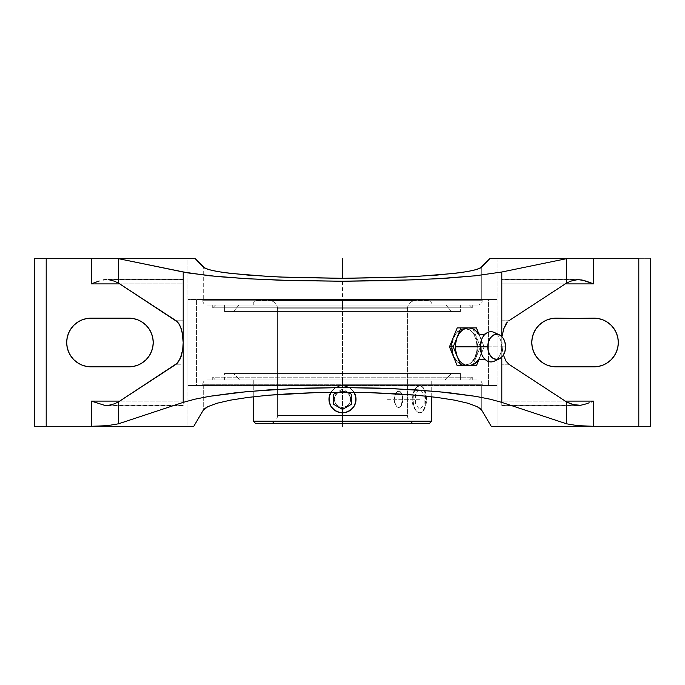 <?xml version="1.0" encoding="UTF-8"?>
<svg xmlns="http://www.w3.org/2000/svg" width="685" height="685" viewBox="0 0 685 685"><rect width="100%" height="100%" fill="white"/><g stroke="black" fill="none" stroke-linecap="round" stroke-linejoin="round"><path stroke-width="0.51" stroke-dasharray="3.42 2.57" d="M342.5 305.031L207.101 305.031L342.5 305.031L207.101 305.031L342.5 305.031L342.5 300.706L202.777 300.706L342.5 300.706L342.5 305.031L238.954 305.031L233.465 311.572L451.535 311.572L446.046 305.031L238.954 305.031L431.73 305.031L431.73 303.053L342.5 303.053L342.5 300.587L429.264 300.587L342.5 300.587L429.264 300.587L342.5 300.587L342.5 303.053L431.73 303.053L253.27 303.053L253.27 305.031L431.73 305.031L253.27 305.031L253.27 303.053L342.5 303.053L253.27 303.053L342.5 303.053L342.5 300.587L342.5 308.807L407.395 308.807L342.5 308.807L342.5 300.587L415.615 300.587L269.385 300.587L342.5 300.587L269.385 300.587L342.5 300.587L342.5 308.807L407.395 308.807L407.395 415.401L342.5 415.401L342.5 423.621L429.264 423.621L342.5 423.621L415.615 423.621L342.5 423.621L415.615 423.621L342.5 423.621L342.5 415.401L407.395 415.401L277.605 415.401L277.605 308.807L342.5 308.807L277.605 308.807L277.605 415.401L407.395 415.401L407.395 308.807L277.605 308.807L342.5 308.807L342.5 300.587L255.736 300.587L429.264 300.587L255.736 300.587L342.5 300.587L255.736 300.587L342.5 300.587L342.5 303.053L431.73 303.053L431.73 305.031L215.501 305.031L212.727 307.813L212.727 305.031L472.273 305.031L472.273 307.813L212.727 307.813L472.273 307.813L469.499 305.031L215.501 305.031L460.363 305.031L460.363 311.572L224.637 311.572L224.637 305.031L460.363 305.031L224.637 305.031L224.637 311.572L460.363 311.572L225.211 311.572L460.363 311.572L460.363 305.031L207.101 305.031L477.899 305.031L212.727 305.031L212.727 307.813L215.501 305.031L469.499 305.031L354.95 305.031L469.499 305.031L472.273 307.813L212.727 307.813L472.273 307.813L472.273 305.031L212.727 305.031L477.899 305.031L342.5 305.031L477.899 305.031L342.5 305.031L342.5 300.706L202.777 300.706L202.777 299.456L482.223 299.456L482.223 300.706L342.5 300.706L342.5 379.969L207.101 379.969L342.5 379.969L207.101 379.969L342.5 379.969L342.5 384.294L342.5 379.969L444.993 379.969L451.535 373.428L233.465 373.428L240.007 379.969L444.993 379.969L253.27 379.969L253.27 396.769L253.27 379.969L469.499 379.969L472.273 377.187L472.273 379.969L212.727 379.969L212.727 377.187L472.273 377.187L212.727 377.187L215.501 379.969L469.499 379.969L224.637 379.969L224.637 373.428L460.363 373.428L460.363 379.969L224.637 379.969L460.363 379.969L460.363 373.428L224.637 373.428L460.363 373.428L224.637 373.428L224.637 379.969L477.899 379.969L207.101 379.969L472.273 379.969L472.273 377.187L469.499 379.969L215.501 379.969L330.05 379.969L215.501 379.969L212.727 377.187L472.273 377.187L212.727 377.187L212.727 379.969L472.273 379.969L329.776 379.969L342.5 379.969L342.5 384.294L202.777 384.294L482.223 384.294L482.223 385.544L202.777 385.544L202.777 384.294L482.223 384.294L342.5 384.294L342.5 379.969L477.899 379.969L342.5 379.969M496.882 334.246A15.104 10.677 -90 0 1 501.66 346.824L482.077 346.824A18.932 13.383 90 0 0 480.279 337.362A18.932 13.383 90 0 0 479.217 335.128M429.264 423.621L342.5 423.621L342.5 421.155L431.73 421.155L342.5 421.155L342.5 423.621L269.385 423.621L342.5 423.621L269.385 423.621L342.5 423.621L342.5 415.401L277.605 415.401L342.5 415.401L342.5 423.621L255.736 423.621M183.203 279.506L106.843 279.506L183.203 279.506L183.203 283.898L183.203 279.506M108.598 279.66L183.203 279.66L183.203 320.785L176.199 320.785L183.203 320.785L183.203 342.5L183.203 279.66L108.598 279.66M477.094 346.824L477.83 346.824A18.255 12.904 -90 0 1 465.141 365.079A18.255 12.904 -90 0 1 464.927 365.079A18.255 12.904 -90 0 1 452.023 346.824L451.278 346.824L452.365 353.82L451.278 346.824L452.023 346.824L453.008 353.811L455.799 359.736L459.986 363.692L464.927 365.079L469.867 363.692L474.054 359.736L476.854 353.811L477.83 346.824L476.854 339.846L474.054 333.92L469.867 329.964L464.927 328.577L459.986 329.964L455.799 333.92L453.008 339.846L452.023 346.824A18.255 12.904 -90 0 1 464.927 328.577A18.255 12.904 -90 0 1 465.141 328.577A18.255 12.904 -90 0 1 477.83 346.824L477.094 346.824L476.203 339.837L473.652 333.92L469.713 329.964L464.875 328.577L459.84 329.956L457.494 331.643L453.367 337.294L455.405 333.912L459.84 329.956L464.875 328.577L467.367 328.928L469.713 329.964L473.652 333.92L476.203 339.837L477.094 346.824L476.863 350.412L477.094 346.824M476.203 353.82L476.863 350.412L475.116 356.979L476.203 353.82M473.643 359.745L475.116 356.979L471.819 362.005L473.643 359.745M469.696 363.692L471.819 362.005L467.358 364.728L469.696 363.692M459.823 363.684L462.315 364.728L457.477 361.997L459.823 363.684M455.397 359.736L457.477 361.997L453.658 356.962L455.397 359.736M453.367 356.363L453.658 356.962L453.367 356.363M501.797 279.66L576.402 279.66L501.797 279.66L501.797 405.494L501.797 401.102L565.271 401.102L501.797 401.102L501.797 279.506L501.797 320.785L508.801 320.785L501.797 320.785L501.797 405.494L501.797 279.506L578.157 279.506L501.797 279.66M494.313 361.175A15.104 10.677 90 0 0 501.66 346.824L505.573 346.824L501.66 346.824A15.104 10.677 90 0 0 494.313 332.482M431.73 396.769L431.73 379.969L431.73 396.769M351.259 409.579L345.154 412.541L338.621 412.233M352.672 408.192L352.064 408.842M354.214 406.034L350.018 410.52M355.849 401.436L353.743 406.787M355.601 395.947L356.02 399.269L354.993 404.45M354.522 393.104L356.02 399.269M330.786 392.531L334.974 388.052L339.846 386.023L342.5 385.766L345.137 386.023L350.009 388.044L354.085 392.317A13.52 13.52 0 0 0 342.5 385.766L347.689 386.794L350.009 388.044L354.085 392.317M329.151 397.154L330.007 394.115L332.944 389.722L337.328 386.794L342.5 385.766A13.52 13.52 0 0 0 330.915 392.317L334.974 388.052L339.846 386.023L342.5 385.766L347.689 386.794L350.009 388.044L352.064 389.722L354.984 394.098M329.399 402.617L328.98 399.295L330.007 394.115M330.478 405.469L328.98 399.295M331.84 407.601L330.016 404.467M342.5 412.807L337.311 411.771L332.936 408.842L331.257 406.796M399.483 391.255L397.069 391.726L395.579 393.498L394.158 399.286L394.543 402.42L396.29 406.085L397.882 407.31L400.203 406.839L401.367 405.066L402.283 400.888L402.095 396.153L400.836 392.479L399.483 391.255L397.137 391.726L395.296 394.74L394.688 397.685L395.296 403.825L396.427 406.085L398.704 407.464A8.177 4.093 -90 0 0 402.789 399.286L402.343 399.286L401.367 405.066L400.203 406.839L398.704 407.464L400.973 406.085L402.712 400.879L402.104 394.74L400.973 392.479L399.501 391.255M342.5 407.464L339.366 406.839L336.712 405.066L334.939 402.412L334.323 399.286L334.939 396.153L337.953 392.479L340.907 391.255L345.634 391.726L348.288 393.498L350.523 397.685L350.061 402.412L348.288 405.066L345.634 406.839L342.5 407.464L345.634 406.839L348.288 405.066L350.061 402.42L350.677 399.286L350.061 396.161L348.288 393.498L345.634 391.726L342.5 391.101A8.177 8.177 0 0 1 350.677 399.286A8.177 8.177 0 0 1 342.5 407.464A8.177 8.177 0 0 1 334.323 399.286A8.177 8.177 0 0 1 342.5 391.101L339.366 391.726L336.712 393.498L334.939 396.144L334.323 399.278L334.939 402.412L336.712 405.066L339.366 406.839L342.5 407.464L339.366 406.839L335.693 403.825L334.477 400.879L334.939 396.144L337.953 392.479L340.907 391.255L345.634 391.726L348.288 393.498L350.523 397.685L350.061 402.42L347.047 406.085L342.5 407.464M402.343 399.286L402.789 399.286A8.177 4.093 -90 0 0 398.704 391.101L400.203 391.726L401.367 393.498L402.343 399.286M398.704 391.101A8.177 4.093 -90 0 0 394.611 399.286A8.177 4.093 -90 0 0 398.704 407.464L397.069 406.839L395.587 405.066L394.158 399.286L395.579 393.498L397.069 391.726L398.704 391.101M342.5 300.587L342.5 423.621L415.615 423.621L255.736 423.621L342.5 423.621L342.5 278.315M419.777 385.766L417.191 386.794L414.999 389.722L413.534 394.106L413.012 399.286L413.534 404.458L414.999 408.842L417.191 411.771L419.777 412.807L422.362 411.771L424.554 408.842L426.019 404.458L426.532 399.286L426.019 394.106L424.554 389.722L422.362 386.794L419.777 385.766A13.52 6.756 90 0 1 426.532 399.286A13.52 6.756 90 0 1 419.777 412.807L422.234 411.771L424.109 408.834L425.265 404.45L425.642 399.269L425.257 394.098L424.109 389.722L422.234 386.794L419.777 385.766L417.054 386.794L414.545 389.731L412.764 394.115L412.122 399.295L412.772 404.467L414.553 408.842L417.054 411.771L419.777 412.807A13.52 6.756 90 0 1 413.012 399.286A13.52 6.756 90 0 1 419.777 385.766L417.054 386.794L414.545 389.731L412.764 394.115L412.122 399.295L412.772 404.467L414.553 408.842L417.054 411.771L419.777 412.807L422.234 411.771L424.109 408.834L425.265 404.45L425.642 399.269L425.257 394.098L424.109 389.722L422.234 386.794L419.777 385.766M337.32 411.771L334.991 410.52M347.689 411.771L345.154 412.541M342.5 421.155L253.27 421.155L342.5 421.155M240.007 379.969L332.456 379.969L240.007 379.969L233.465 373.428L451.535 373.428L444.993 379.969L240.007 379.969M431.73 379.969L351.242 379.969L431.73 379.969M446.046 305.031L352.647 305.031L446.046 305.031L451.535 311.572L233.465 311.572L238.954 305.031L446.046 305.031M253.27 305.031L333.758 305.031L253.27 305.031M451.535 373.428L233.465 373.428L451.535 373.428M451.535 311.572L233.465 311.572L451.535 311.572M460.363 379.969L354.051 379.969L460.363 379.969M224.637 305.031L330.949 305.031L224.637 305.031M479.217 358.52A18.932 13.383 90 0 0 480.279 356.294A18.932 13.383 90 0 0 482.077 346.824L501.66 346.824A15.104 10.677 -90 0 1 496.882 359.411M478.156 360.207L484.149 346.824L480.382 346.824L472.659 327.901L476.417 327.901L457.203 327.901L472.659 327.901L480.382 346.824L484.149 346.824L480.279 337.362L484.149 346.824L480.279 356.294L481.623 351.722L481.957 344.358L481.058 339.58L478.866 333.903L480.279 337.362L478.156 333.441M480.279 356.294L478.866 359.753L480.279 356.294M480.382 346.824L472.659 365.756L476.417 365.756L457.203 365.756L472.659 365.756L480.382 346.824M212.727 379.969L329.776 379.969L212.727 379.969M472.273 305.031L355.224 305.031L472.273 305.031M576.402 405.34L501.797 405.34L576.402 405.34M593.963 318.165L556.109 318.165A24.335 24.335 0 0 0 531.774 342.5A24.335 24.335 0 0 0 556.109 366.835L593.963 366.835A24.335 24.335 0 0 0 618.307 342.5A24.335 24.335 0 0 0 593.963 318.165L551.365 318.636L546.801 320.015L542.588 322.267L538.907 325.289L535.875 328.98M565.271 283.898L501.797 283.898L565.271 283.898M508.801 364.214L501.797 364.214L508.801 364.214M502.293 349.692L501.925 338.852L501.797 357.125L501.797 336.532L501.925 346.148L503.415 355.044L502.293 349.692M482.223 300.706L202.777 300.706L202.777 299.456L203.257 299.456L203.257 267.107L203.257 299.456L187.913 299.456L187.913 258.682L34.25 258.682L34.25 426.318L34.25 258.682L195.251 258.682L187.913 258.682L187.913 385.544L196.569 385.544L196.569 299.456L187.913 299.456L187.913 385.544L203.257 385.544L203.257 410.255L203.257 385.544L202.777 385.544L202.777 384.294L482.223 384.294L482.223 385.544L481.743 385.544L497.087 385.544L497.087 426.318L491.239 426.318L650.75 426.318L497.087 426.318L497.087 385.544L481.743 385.544L481.743 410.255L481.743 385.544L482.223 385.544L187.913 385.544L497.087 385.544L497.087 299.456L488.431 299.456L488.431 385.544L488.431 299.456L196.569 299.456L196.569 385.544L497.087 385.544L497.087 258.682L650.75 258.682L650.75 426.318L650.75 258.682L489.749 258.682L497.087 258.682L497.087 299.456L187.913 299.456L497.087 299.456L481.743 299.456L481.743 267.107L481.743 299.456L482.223 299.456L482.223 300.706L342.5 300.706L482.223 300.706C481.966 303.335 480.519 304.774 477.899 305.031M556.109 366.835L593.963 366.835M598.716 366.364L603.279 364.985L607.484 362.733L611.174 359.711L614.205 356.02L616.449 351.816M617.836 347.252L618.307 342.5L617.836 337.756L616.449 333.184L614.205 328.98L611.174 325.289L607.484 322.267M603.279 320.015L598.716 318.636M535.276 329.93L532.245 337.756L531.774 342.5L532.245 347.244L533.632 351.816L535.875 356.02L538.907 359.711L542.588 362.733M546.801 364.985L551.365 366.364M451.552 343.245L451.278 346.824L452.365 339.828L451.552 343.245M183.203 364.214L183.203 405.34L108.598 405.34L183.203 405.494L183.203 364.214L176.199 364.214L183.203 364.214M183.203 401.102L183.203 283.898L119.729 283.898L183.203 283.898L183.203 401.102L119.729 401.102L183.203 401.102M187.913 385.544L187.913 426.318L193.761 426.318L34.25 426.318L187.913 426.318L187.913 385.544M128.891 318.165L91.036 318.165A24.335 24.335 0 0 0 66.693 342.5A24.335 24.335 0 0 0 91.036 366.835L128.891 366.835A24.335 24.335 0 0 0 153.226 342.5A24.335 24.335 0 0 0 128.891 318.165L91.036 318.165M91.036 366.835L133.635 366.364L138.199 364.985L142.411 362.733L146.093 359.711L149.124 356.02M149.724 355.07L152.755 347.244L153.226 342.5L152.755 337.756L151.368 333.184L149.124 328.98L146.093 325.289L142.411 322.267M138.199 320.015L133.635 318.636M86.284 318.636L81.72 320.015L77.516 322.267L73.826 325.289L70.795 328.98L68.551 333.184M67.164 337.748L66.693 342.5L67.164 347.244L68.551 351.816L70.795 356.02L73.826 359.711L77.516 362.733M81.72 364.985L86.284 366.364M387.462 399.286L416.026 399.286M419.777 399.286L398.704 399.286M496.676 346.824L461.073 346.824M347.894 392.257L342.5 389.14L337.106 392.257M424.169 394.209L424.169 404.356L419.777 409.425L415.384 404.356L415.384 394.209L419.777 389.14L424.169 394.209M202.777 300.706C203.034 303.335 204.481 304.774 207.101 305.031M202.777 384.294C203.034 381.665 204.481 380.226 207.101 379.969M477.95 333.389L479.38 335.436M431.73 303.053L429.264 300.587M407.395 308.807C407.883 303.815 410.623 301.075 415.615 300.587M407.395 415.401C407.883 420.393 410.623 423.133 415.615 423.621M277.605 415.401C277.117 420.393 274.377 423.133 269.385 423.621M277.605 308.807C277.117 303.815 274.377 301.075 269.385 300.587M253.27 303.053L255.736 300.587M479.38 358.212L477.95 360.259M501.797 405.494L578.157 405.494M482.223 384.294C481.966 381.665 480.519 380.226 477.899 379.969M183.203 405.494L106.843 405.494"/><path stroke-width="1.03" d="M499.459 334.871L494.313 332.482A15.104 10.677 90 0 0 480.296 346.824L487.771 346.824A12.587 8.896 -90 0 1 499.459 334.871A12.587 8.896 -90 0 1 505.573 346.824L504.896 351.645L502.97 355.729L500.084 358.452L496.676 359.411L493.269 358.452L490.383 355.729L488.448 351.645L487.771 346.824L488.448 342.012L490.383 337.928L493.269 335.196L496.676 334.237L500.084 335.196L502.97 337.928L504.896 342.012L505.573 346.824A12.587 8.896 -90 0 1 499.459 358.786A12.587 8.896 -90 0 1 487.771 346.824L455.311 346.824A18.932 13.383 90 0 0 457.101 356.294L453.239 346.824L460.962 327.901L468.694 327.901L472.153 328.543L475.381 330.435L478.267 333.604A18.932 13.383 90 0 0 468.694 327.901A18.932 13.383 90 0 0 457.101 337.362A18.932 13.383 90 0 0 455.311 346.824L480.296 346.824A15.104 10.677 -90 0 1 486.975 332.824A15.104 10.677 -90 0 1 496.882 334.246M253.27 421.155L253.27 396.769L253.27 421.155L342.5 421.155L342.5 423.621L342.5 421.155L431.73 421.155L431.73 396.769L431.73 421.155L429.264 423.621L255.736 423.621L342.5 423.621L255.736 423.621L253.27 421.155L431.73 421.155M106.843 279.506L103.101 279.959L106.843 279.506M452.365 353.82L453.658 356.962L452.365 353.82M576.402 279.66L581.899 279.959L593.655 283.898L565.271 283.898L593.655 283.898L585.761 281.021L578.157 279.506L570.588 281.192L576.402 279.66M496.882 359.411A15.104 10.677 -90 0 1 486.975 360.832A15.104 10.677 -90 0 1 480.296 346.824A15.104 10.677 90 0 0 494.313 361.175L499.459 358.786M353.743 391.769L355.763 396.641L355.763 401.915L353.743 406.796L350.018 410.52L345.137 412.541L339.863 412.541L334.991 410.52L331.84 407.601M350.009 410.52L347.62 411.796M352.064 408.834L351.259 409.579M353.743 406.796L352.672 408.192M354.993 404.45L354.214 406.034M356.02 399.286L355.643 402.446M345.154 412.541L342.5 412.807A13.52 13.52 0 0 0 354.085 392.317L354.522 393.104M329.999 394.132L330.786 392.531M328.98 399.312L329.357 396.118M334.991 410.52L331.257 406.796L329.237 401.924L329.237 396.649L331.257 391.769M331.275 406.813L330.478 405.469M338.621 412.233L337.303 411.762M354.984 394.098L355.763 396.649M330.024 404.484L329.237 401.924M330.915 392.317A13.52 13.52 0 0 0 342.5 412.807M478.267 360.053L473.815 364.317L468.694 365.756L476.417 365.756L478.866 359.753L476.417 365.756L457.203 365.756L449.471 346.824L457.203 327.901L460.962 327.901L453.239 346.824L449.471 346.824L453.239 346.824L460.962 365.756L457.101 356.294L459.224 360.207L461.998 363.221L465.226 365.105L468.694 365.756L457.203 365.756L449.471 346.824L457.203 327.901L476.417 327.901L468.694 327.901L465.226 328.543L461.998 330.435L459.224 333.441L457.101 337.362L455.422 344.358L455.422 349.299L457.101 356.294A18.932 13.383 90 0 0 468.694 365.756A18.932 13.383 90 0 0 477.745 360.772M476.417 327.901L478.866 333.903L476.417 327.901M580.486 405.297L573.302 404.63L566.478 401.889L508.801 364.214L505.992 361.149L503.415 355.044L505.992 361.149L508.801 364.214L566.478 401.889L570.588 403.808L576.402 405.34L580.486 405.297L584.802 404.278L580.486 405.297M589.211 402.789L584.802 404.278L589.211 402.789M593.655 401.102L591.429 401.958L593.655 401.102L593.655 426.318L577.361 425.633L566.478 423.792L566.478 401.889L566.478 423.792L577.361 425.633L593.655 426.318L491.239 426.318L481.743 410.255L491.239 426.318L638.797 426.318L593.655 426.318L593.655 401.102L565.271 401.102L593.655 401.102M542.588 362.733L546.801 364.985L542.588 362.733L538.907 359.711L535.875 356.02L533.632 351.816L532.245 347.244L531.774 342.5L532.245 337.756L533.632 333.184L535.875 328.98L538.907 325.289L542.588 322.267L546.801 320.015L551.365 318.636L593.963 318.165A24.335 24.335 0 0 1 618.307 342.5A24.335 24.335 0 0 1 593.963 366.835L556.109 366.835A24.335 24.335 0 0 1 531.774 342.5A24.335 24.335 0 0 1 556.109 318.165L598.716 318.636L593.963 318.165M650.75 426.318L638.797 426.318L650.75 426.318L650.75 258.682L650.75 426.318M593.963 366.835L598.716 366.364L593.963 366.835L551.365 366.364L556.109 366.835M616.449 351.816L617.836 347.244L616.449 351.816L614.205 356.02L611.174 359.711L607.484 362.733L603.279 364.985L598.716 366.364M607.484 322.267L603.279 320.015L607.484 322.267L611.174 325.289L614.205 328.98L616.449 333.184L617.836 337.756L618.307 342.5L617.836 347.244M535.875 328.98L535.276 329.93M533.632 351.816L533.949 352.544M638.797 258.682L638.797 426.318L638.797 258.682L593.655 258.682L593.655 283.898L593.655 258.682L566.478 258.682L638.797 258.682M551.365 366.364L546.801 364.985M598.716 318.636L603.279 320.015M508.801 320.785L566.478 283.111L570.588 281.192L566.478 283.111L566.478 258.682L489.749 258.682L481.743 267.107L477.205 269.342L468.018 271.466L454.497 273.401L416.48 276.466L393.284 277.485L342.5 278.315L291.716 277.485L268.52 276.466L230.502 273.401L216.982 271.466L207.795 269.342L203.257 267.107L195.251 258.682L204.935 268.229L211.828 270.421L223.224 272.459L247.884 275.087L279.848 277.023L342.5 278.315L405.152 277.023L437.116 275.087L461.776 272.459L473.172 270.421L480.065 268.229L489.749 258.682L566.478 258.682L501.797 272.005L501.797 336.532L501.797 272.005L475.553 275.772L438.015 278.718L392.377 280.593L342.5 281.235L292.623 280.593L246.985 278.718L209.447 275.772L183.203 272.005L183.203 342.5L182.707 349.692L180.215 358.863L176.199 364.214L118.522 401.889L118.522 423.792L183.203 402.378L183.203 342.5L182.707 349.692L181.251 356.14L177.655 362.956L118.522 401.889L118.522 423.792L183.203 402.378L194.754 399.218L209.447 396.332L236.702 392.633L269.025 389.859L304.859 388.147L342.5 387.564L380.141 388.147L415.975 389.859L448.298 392.633L475.553 396.332L490.246 399.218L501.797 402.378L566.478 423.792L501.797 402.378L501.797 357.125L501.797 402.378L490.246 399.218L475.553 396.332L438.015 391.597L392.377 388.592L342.5 387.564L292.623 388.592L246.985 391.597L209.447 396.332L194.754 399.218L183.203 402.378L183.203 272.005L118.522 258.682L118.522 283.111L114.412 281.192L108.598 279.66L114.412 281.192L118.522 283.111L176.199 320.785L179.008 323.851L181.251 328.86L182.707 335.308L183.203 342.5L182.09 331.942L180.215 326.137L177.655 322.044L118.522 283.111L118.522 258.682L195.251 258.682L91.345 258.682L118.522 258.682L188.563 273.007L217.881 276.594L246.985 278.718L280.662 280.233L342.5 281.235L415.975 279.797L448.298 278.076L475.553 275.772L501.797 272.005L566.478 258.682L566.478 283.111L508.801 320.785M505.992 323.851L507.345 322.044L503.749 328.86L505.992 323.851M502.293 335.308L503.749 328.86L502.293 335.308M453.675 336.669L452.365 339.828L453.675 336.669M108.598 405.34L114.412 403.808L118.522 401.889L114.412 403.808L108.598 405.34L104.514 405.297L108.598 405.34M480.065 408.448L481.743 410.255L477.205 406.667L480.065 408.448M468.018 403.251L477.205 406.667L468.018 403.251L454.497 400.143L468.018 403.251M437.116 397.437L454.497 400.143L437.116 397.437L416.48 395.219L437.116 397.437M393.284 393.584L416.48 395.219L368.333 392.582L393.284 393.584M342.5 392.248L368.333 392.582L316.667 392.582L342.5 392.248M291.716 393.584L316.667 392.582L268.52 395.219L291.716 393.584M247.884 397.437L268.52 395.219L247.884 397.437L230.502 400.143L247.884 397.437M216.982 403.251L230.502 400.143L216.982 403.251L207.795 406.667L216.982 403.251M204.935 408.448L207.795 406.667L203.257 410.255L204.935 408.448M203.257 410.255L193.761 426.318L91.345 426.318L107.639 425.633L118.522 423.792L107.639 425.633L91.345 426.318L91.345 401.102L104.514 405.297L91.345 401.102L119.729 401.102L91.345 401.102L91.345 426.318L34.25 426.318L193.761 426.318L203.257 410.255M99.222 281.021L95.301 282.391L99.222 281.021M91.345 283.898L95.301 282.391L91.345 283.898L91.345 258.682L46.203 258.682L46.203 426.318L46.203 258.682L34.25 258.682L34.25 426.318L34.25 258.682L91.345 258.682L91.345 283.898L119.729 283.898L91.345 283.898M91.036 318.165L128.891 318.165A24.335 24.335 0 0 1 153.226 342.5A24.335 24.335 0 0 1 128.891 366.835L91.036 366.835A24.335 24.335 0 0 1 66.693 342.5A24.335 24.335 0 0 1 91.036 318.165L133.635 318.636L138.199 320.015L142.411 322.267L146.093 325.289L149.124 328.98L151.368 333.184L152.755 337.756L153.226 342.5L152.755 347.244L151.368 351.816L149.124 356.02L146.093 359.711L142.411 362.733L138.199 364.985L133.635 366.364L128.891 366.835L86.284 366.364L81.72 364.985L77.516 362.733L73.826 359.711L70.795 356.02L68.551 351.816L67.164 347.244L66.693 342.5L67.164 337.756L68.551 333.184L70.795 328.98L73.826 325.289L77.516 322.267L81.72 320.015L86.284 318.636L91.036 318.165L86.284 318.636M149.124 356.02L149.724 355.07M151.368 333.184L151.051 332.456M142.411 322.267L138.199 320.015M133.635 318.636L128.891 318.165M68.551 333.184L67.164 337.756M77.516 362.733L81.72 364.985M86.284 366.364L91.036 366.835M342.5 426.318L342.5 423.621M342.5 278.315L342.5 258.682M337.106 392.257L333.715 394.209L333.715 404.356L342.5 409.425L351.285 404.356L351.285 394.209L347.894 392.257M486.05 333.432C482.908 335.71 476.546 333.33 477.95 333.389M477.95 360.259L477.95 360.259C477.411 359.445 484.954 358.52 486.05 360.224"/></g></svg>

